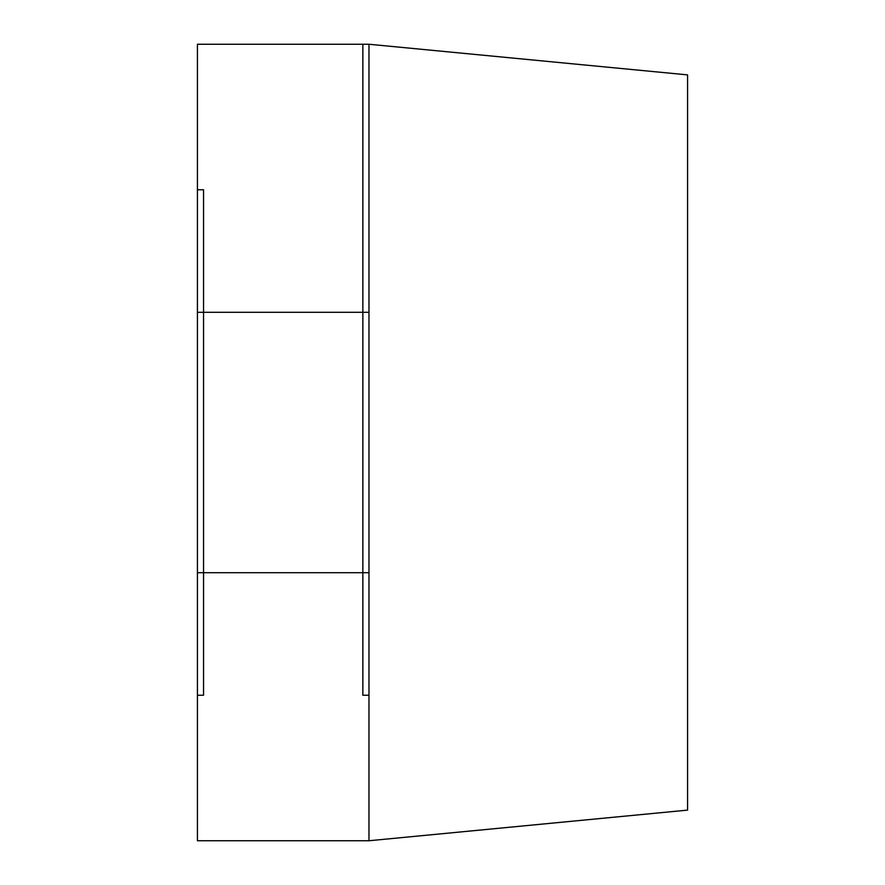 <?xml version="1.0" encoding="UTF-8"?>
<svg xmlns="http://www.w3.org/2000/svg" width="885" height="885" viewBox="0 0 885 885"><rect width="100%" height="100%" fill="white"/><g stroke="black" fill="none" stroke-linecap="round" stroke-linejoin="round"><path stroke-width="1.33" d="M368.979 840.75L368.979 572.695L362.85 572.695L362.85 695.234L368.979 695.234L362.85 695.234L362.85 312.305L203.55 312.305L203.55 189.766L203.55 312.305L197.421 312.305L197.421 840.75L368.979 840.75L687.579 810.118L687.579 74.882L368.979 44.25L368.979 312.305L362.85 312.305L362.85 44.25L368.979 44.25M197.421 312.305L197.421 189.766L203.55 189.766L197.421 189.766L197.421 44.25L362.85 44.25L362.85 572.695L203.55 572.695L203.55 312.305L203.55 572.695L197.421 572.695M203.55 695.234L197.421 695.234L203.55 695.234L203.55 572.695L203.55 695.234M368.979 572.695L368.979 312.305"/></g></svg>
